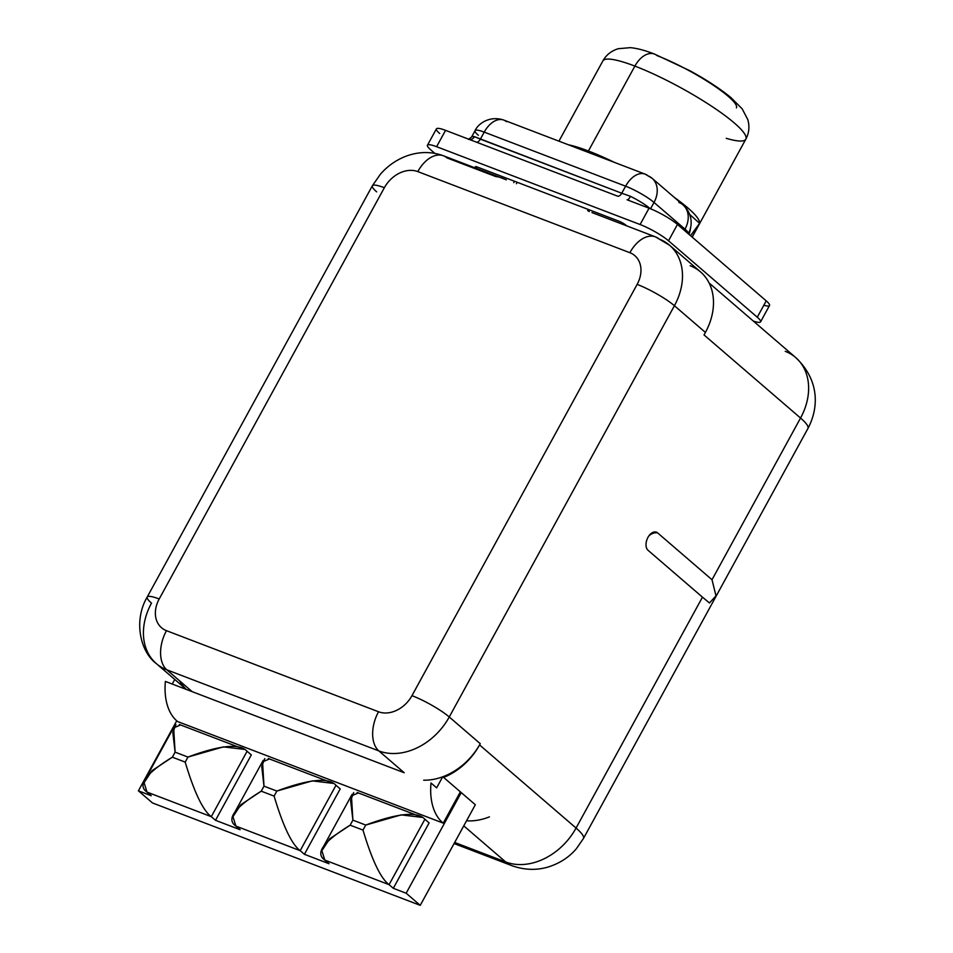 <?xml version="1.0" encoding="UTF-8"?>
<svg xmlns="http://www.w3.org/2000/svg" width="953" height="953" viewBox="0 0 953 953"><rect width="100%" height="100%" fill="white"/><g stroke="black" fill="none" stroke-linecap="round" stroke-linejoin="round"><path stroke-width="1.43" d="M444.324 776.183L443.633 777.434L461.24 792.598L443.633 777.434A58.204 44.779 -49.3 0 0 479.562 744.936L576.065 828.05L702.468 597.162L648.064 550.31A10.078 6.206 -69.1 0 1 647.957 537.397A10.078 6.206 -69.1 0 1 657.606 532.882L712.01 579.734L800.544 418.033L704.029 334.932L705.411 332.418L674.414 305.722L449.256 716.99L480.252 743.685L479.562 744.936L576.065 828.05A58.204 44.779 130.7 0 1 505.686 861.965L463.766 825.87L505.686 861.965A52.391 32.247 110.9 0 0 511.761 865.622A52.391 32.247 -69.1 0 1 505.686 861.965A58.204 44.779 -49.3 0 0 576.065 828.05L702.468 597.162L709.473 602.963L715.989 595.851L712.01 579.734L800.544 418.033L704.029 334.932L705.411 332.418L674.414 305.722A58.204 44.779 -49.3 0 0 669.554 245.231A58.204 44.779 -49.3 0 0 659.119 239.024A30.556 18.81 110.9 0 0 655.569 236.904A30.556 18.81 110.9 0 0 629.862 252.7A27.649 21.276 130.7 0 1 637.128 284.387L411.97 695.654A27.649 21.276 130.7 0 1 378.532 711.76L166.465 630.672A27.649 21.276 130.7 0 1 159.199 598.984L384.357 187.717A27.649 21.276 130.7 0 1 417.795 171.6L629.862 252.7L417.795 171.6A30.556 18.81 -69.1 0 1 443.502 155.804A30.556 18.81 110.9 0 0 417.795 171.6A27.649 21.276 -49.3 0 0 384.357 187.717L159.199 598.984A27.649 21.276 -49.3 0 0 166.465 630.672L378.532 711.76A27.649 21.276 -49.3 0 0 411.97 695.654L637.128 284.387A27.649 21.276 -49.3 0 0 629.862 252.7A30.556 18.81 -69.1 0 1 655.569 236.904L669.554 245.231A58.204 44.779 130.7 0 1 674.414 305.722A30.556 5.218 -151.3 0 0 637.128 284.387A30.556 5.218 28.7 0 1 674.414 305.722L449.256 716.99L480.252 743.685A58.204 44.779 130.7 0 1 444.324 776.183A58.204 44.779 130.7 0 1 442.68 776.814A58.204 44.779 130.7 0 1 423.704 780.197A58.204 44.779 130.7 0 0 442.68 776.814L436.641 787.845L431.006 782.997A58.204 35.833 110.9 0 0 443.228 823.13L177.615 721.552A58.204 35.833 -69.1 0 1 165.381 681.419A58.204 35.833 110.9 0 0 177.615 721.552L443.228 823.13L460.359 791.848L443.228 823.13A58.204 35.833 110.9 0 1 431.006 782.997L436.641 787.845L442.68 776.814A58.204 44.779 130.7 0 0 444.324 776.183L443.633 777.434A58.204 44.779 -49.3 0 0 479.562 744.936L480.252 743.685A58.204 44.779 130.7 0 1 444.324 776.183M475.333 804.737L461.24 792.598L406.157 893.223L461.24 792.598L475.333 804.737L420.249 905.35L406.157 893.223L393.303 888.303L406.157 893.223L420.249 905.35L475.333 804.737M454.676 842.464L505.686 861.965L454.676 842.464M709.127 283.005L795.684 357.542A58.204 44.779 130.7 0 1 800.544 418.033A52.391 8.934 28.7 0 1 807.941 428.445A52.391 8.934 -151.3 0 0 800.544 418.033A58.204 44.779 -49.3 0 0 795.684 357.542A58.204 44.779 -49.3 0 0 785.248 351.335M466.541 820.795A58.204 44.779 -49.3 0 0 489.425 816.864A58.204 44.779 130.7 0 1 466.541 820.795M454.081 843.56L511.761 865.622C524.46 870.149 536.789 870.542 548.761 866.813C560.066 863.156 569.286 857.081 576.446 848.623L583.462 838.461A52.391 8.934 -151.3 0 0 576.065 828.05A52.391 8.934 28.7 0 1 583.462 838.461L807.941 428.445C818.043 409.564 820.831 381.414 795.684 357.542M709.473 602.963L715.989 595.851L712.01 579.734L657.606 532.882A10.185 7.838 -49.3 0 0 648.826 535.979A10.185 7.838 130.7 0 1 657.606 532.882A10.078 6.206 110.9 0 0 655.759 531.988A10.078 6.206 110.9 0 0 647.23 538.886A10.078 6.206 110.9 0 0 648.064 550.31L702.468 597.162M244.182 749.368L223.407 746.878L187.955 757.063C220.012 745.139 239.715 743.209 247.089 751.274L251.318 754.907L247.089 751.274L211.28 816.673L215.509 820.307L251.318 754.907L215.509 820.307L240.144 829.729L215.509 820.307L211.28 816.673L147.024 792.098L151.253 795.731L138.399 790.823L151.253 795.731L147.024 792.098C137.089 785.26 145.535 773.622 172.35 757.182L185.192 762.102L187.955 757.063L175.102 752.155L172.35 757.182L185.192 762.102L187.955 757.063L175.102 752.155L173.649 727.854L180.462 725.007M333.074 783.366L312.298 780.876L276.846 791.061C308.903 779.137 328.618 777.195 335.992 785.272L300.183 850.672L304.412 854.305L340.209 788.905L335.992 785.272L340.209 788.905L304.412 854.305L329.047 863.728L304.412 854.305L300.183 850.672L235.915 826.096L240.144 829.729L235.915 826.096C225.98 819.258 234.426 807.62 261.241 791.181L274.095 796.089L276.846 791.061L263.993 786.154L262.54 761.84L269.365 758.993M429.112 822.904L393.303 888.303L389.074 884.658L324.818 860.082L329.047 863.728L324.818 860.082C314.883 853.257 323.329 841.618 350.144 825.179L329.714 838.759L321.864 850.695L324.818 860.082L389.074 884.658L393.303 888.303L429.112 822.904L424.883 819.258L389.074 884.658C380.712 878.428 372.015 860.237 362.998 830.087C372.015 860.237 380.712 878.428 389.074 884.658L424.883 819.258L429.112 822.904M176.722 720.813L138.399 790.823L152.48 802.95L420.249 905.35L152.48 802.95L138.399 790.823L176.722 720.813M421.976 817.364L401.201 814.875L365.749 825.06L352.896 820.14L351.443 795.838L358.257 792.991M353.682 792.586L350.633 800.544L352.896 820.14L350.144 825.179L362.998 830.087L365.749 825.06C397.806 813.123 417.509 811.194 424.883 819.258M335.992 785.272L300.183 850.672C291.809 844.429 283.112 826.239 274.095 796.089C283.112 826.239 291.809 844.429 300.183 850.672L235.915 826.096L232.961 816.697L240.811 804.761L261.241 791.181L274.095 796.089L276.846 791.061L263.993 786.154L261.241 791.181L263.993 786.154L261.73 766.557L264.779 758.588M247.089 751.274L211.28 816.673C202.906 810.431 194.221 792.241 185.192 762.102C194.221 792.241 202.906 810.431 211.28 816.673L147.024 792.098L144.07 782.711L151.92 770.763L172.35 757.182L175.102 752.155L172.838 732.559L175.888 724.59M404.227 772.752L378.865 750.916A58.204 44.779 -49.3 0 0 449.256 716.99A30.556 5.218 -151.3 0 0 411.97 695.654A30.556 5.218 28.7 0 1 449.256 716.99A58.204 44.779 130.7 0 1 378.865 750.916L166.799 669.816L192.161 691.652L404.227 772.752L378.865 750.916A30.556 18.81 -69.1 0 1 378.532 711.76A30.556 18.81 110.9 0 0 378.865 750.916L166.799 669.816L192.161 691.652L404.227 772.752M151.503 603.13A58.204 44.779 -49.3 0 0 156.363 663.622A58.204 44.779 -49.3 0 0 166.799 669.816A30.556 18.81 -69.1 0 1 166.465 630.672A30.556 18.81 110.9 0 0 166.799 669.816A58.204 44.779 130.7 0 1 156.363 663.622C140.389 651.959 133.17 620.88 147.191 597.054A30.556 5.218 28.7 0 1 159.199 598.984A30.556 5.218 -151.3 0 0 147.191 597.054A30.556 5.218 -151.3 0 0 151.503 603.13M447.052 157.936L496.072 176.674C497.645 176.531 501.052 177.58 506.305 179.819L443.502 155.804A30.556 18.81 110.9 0 1 447.052 157.936M669.554 245.231L700.55 271.927A58.204 44.779 130.7 0 1 705.411 332.418A58.204 44.779 130.7 0 0 690.115 265.72M591.98 212.59L596.971 214.485L591.98 212.59M147.191 597.054L372.349 185.787A30.556 5.218 28.7 0 1 384.357 187.717A30.556 5.218 -151.3 0 0 372.349 185.787A30.556 5.218 -151.3 0 0 376.661 191.851M439.69 133.503A23.277 3.967 28.7 0 1 445.563 130.358L436.605 146.702L640.106 224.527L649.053 208.183A23.277 3.967 28.7 0 1 677.464 224.431L668.518 240.787A23.277 3.967 -151.3 0 0 640.106 224.527L649.053 208.183L627.086 199.773L649.053 208.183A23.277 3.967 28.7 0 1 677.464 224.431L668.518 240.787L757.278 317.218A23.277 3.967 -151.3 0 1 760.565 321.852A23.277 3.967 -151.3 0 1 753.323 321.066A23.277 3.967 -151.3 0 0 757.278 317.218L668.518 240.787A23.277 3.967 -151.3 0 0 640.106 224.527L436.605 146.702A23.277 3.967 -151.3 0 0 430.744 149.859L434.83 153.373L430.744 149.859A23.277 3.967 -151.3 0 1 427.456 145.225L436.403 128.881A23.277 3.967 28.7 0 1 445.563 130.358L467.53 138.757L445.563 130.358L436.605 146.702A23.277 3.967 -151.3 0 0 427.456 145.225M476.976 168.598L476.166 167.907A5.67 0.965 28.7 0 1 477.596 167.132L618.973 221.203A5.67 0.965 28.7 0 1 625.907 225.17L626.717 225.861L625.907 225.17A5.67 0.965 -151.3 0 0 618.973 221.203L477.596 167.132A5.67 0.965 -151.3 0 0 475.368 166.775A5.67 0.965 -151.3 0 0 476.166 167.907L476.75 166.846L476.166 167.907L476.976 168.598M736.407 107.892A58.204 9.923 28.7 0 0 711.772 84.198A58.204 9.923 28.7 0 0 657.177 55.679A23.277 14.331 110.9 0 0 654.473 54.059C645.181 50.426 637.14 48.293 630.35 47.65L618.235 48.71C611.314 50.878 606.191 54.952 602.856 60.932A81.493 13.902 28.7 0 1 634.889 66.091L588.406 150.991A81.493 13.902 -151.3 0 0 568.405 144.785A81.493 13.902 -151.3 0 1 588.406 150.991L634.889 66.091A81.493 13.902 28.7 0 1 711.319 106.021A81.493 13.902 28.7 0 1 745.818 139.198A81.493 13.902 -151.3 0 0 711.319 106.021A81.493 13.902 -151.3 0 0 634.889 66.091A23.277 14.331 -69.1 0 1 654.473 54.059A23.277 14.331 110.9 0 0 634.889 66.091A81.493 13.902 -151.3 0 0 602.856 60.932L558.934 141.163M699.609 223.312A81.493 13.902 -151.3 0 0 674.307 197.414A81.493 13.902 -151.3 0 1 699.609 223.312L690.532 235.689L699.609 223.312L689.686 214.449L699.609 223.312L692.092 237.035L699.609 223.312M614.459 162.403A81.493 13.902 -151.3 0 0 588.406 150.991A81.493 13.902 -151.3 0 1 614.459 162.403M690.258 229.816L690.83 226.492C691.866 219.964 690.377 213.937 686.339 208.421L683.063 204.943A23.277 17.916 130.7 0 1 685.004 229.137L684.337 230.352L685.004 229.137L654.008 202.453L650.554 208.767L654.008 202.453A23.277 17.916 -49.3 0 0 652.066 178.259A23.277 17.916 -49.3 0 0 647.897 175.781A23.277 14.331 110.9 0 0 645.193 174.149A23.277 14.331 110.9 0 0 625.609 186.192L484.219 132.122L480.372 139.162L474.487 136.672A23.277 3.967 -151.3 0 0 471.556 137.065L475.07 130.656A23.277 3.967 28.7 0 1 484.219 132.122L480.372 139.162L621.749 193.233L625.609 186.192A23.277 3.967 28.7 0 1 654.008 202.453A23.277 3.967 -151.3 0 0 625.609 186.192A23.277 14.331 -69.1 0 1 645.193 174.149L652.066 178.259A23.277 17.916 130.7 0 1 654.008 202.453L685.004 229.137A23.277 3.967 28.7 0 1 688.376 233.545L688.376 233.545A23.277 22.908 9.6 0 0 690.83 226.492A23.277 22.908 -170.4 0 1 688.376 233.545A23.277 3.967 -151.3 0 0 685.004 229.137A23.277 17.916 -49.3 0 0 683.063 204.943A23.277 17.916 -49.3 0 0 678.893 202.465M468.423 139.352L471.556 137.065A23.277 3.967 -151.3 0 1 474.487 136.672A5.67 5.027 99.5 0 1 469.388 139.472A5.67 5.027 99.5 0 0 474.487 136.672L621.749 193.233A5.67 3.49 110.9 0 1 617.997 196.306L476.619 142.235L617.997 196.294A5.67 3.49 110.9 0 0 621.749 193.233L630.481 196.33A23.277 3.967 -151.3 0 1 650.232 208.636A23.277 3.967 -151.3 0 0 630.481 196.33L621.749 193.233L625.609 186.192L484.219 132.122A23.277 14.331 -69.1 0 1 503.815 120.09A23.277 14.331 110.9 0 0 484.219 132.122A23.277 3.967 -151.3 0 0 475.07 130.656A23.277 3.967 -151.3 0 0 478.358 135.278M760.565 321.852L769.512 305.496A23.277 3.967 28.7 0 0 766.224 300.874L757.278 317.218L766.224 300.874L677.464 224.431L766.224 300.874A23.277 3.967 28.7 0 1 763.841 305.222M476.619 142.235L467.53 138.757L476.619 142.235A5.67 3.49 -69.1 0 0 480.372 139.162A5.67 3.49 -69.1 0 1 476.619 142.235M514.477 181.237L513.703 182.654L514.477 181.237M516.407 183.691L517.181 182.273L516.407 183.691M587.679 210.565L589.311 211.566M726.234 138.316A81.493 13.902 -151.3 0 0 745.818 139.198L692.2 237.13M630.481 196.33A5.67 1.298 -63.6 0 1 627.562 199.963A5.67 1.298 -63.6 0 0 630.481 196.33M688.995 234.367A23.277 22.908 -170.4 0 0 690.258 229.852A23.277 22.908 -170.4 0 1 689.996 231.162M506.508 121.71A23.277 14.331 110.9 0 0 503.815 120.09L645.193 174.149M174.744 679.453L172.243 684.04L174.744 679.453M186.395 689.448A58.204 44.779 130.7 0 1 179.676 680.907M165.381 681.419L192.161 691.652L165.381 681.419M352.896 820.14L350.144 825.179L362.998 830.087L365.749 825.06L352.896 820.14M420.225 816.59L357.184 792.479M352.074 794.361L323.508 846.526M331.322 782.604L268.281 758.493M263.171 760.363L234.617 812.528M242.431 748.605L179.39 724.494M174.28 726.377L145.714 778.541M186.335 689.424L156.363 663.622M596.923 214.473L655.569 236.904M372.349 185.787L380.39 174.244C387.823 165.703 396.77 159.544 407.217 155.768C419.654 151.479 431.757 151.479 443.502 155.804M745.818 139.198C749.07 133.17 749.737 126.666 747.831 119.661L742.196 108.88L731.011 97.659C720.218 88.796 706.53 79.826 689.96 70.76L654.473 54.059M683.063 204.943L652.066 178.259M475.07 130.656C477.929 123.842 489.568 115.253 503.815 120.09"/></g></svg>
